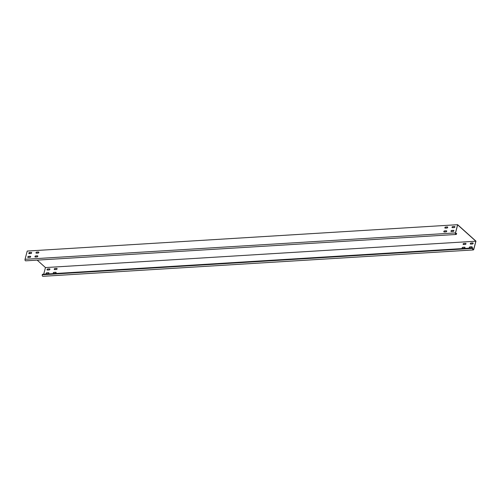 <?xml version="1.0" encoding="UTF-8"?>
<svg xmlns="http://www.w3.org/2000/svg" width="501" height="501" viewBox="0 0 501 501"><rect width="100%" height="100%" fill="white"/><g stroke="black" fill="none" stroke-linecap="round" stroke-linejoin="round"><path stroke-width="0.75" d="M465.98 243.855A0.614 0.432 -48.1 0 0 465.623 243.348L463.757 243.461A0.614 0.432 -48.1 0 0 463.475 244.538L465.335 244.425A0.614 0.432 -48.1 0 0 465.98 243.855M465.917 243.461A0.614 0.432 -48.1 0 0 465.686 243.405L463.82 243.517A0.614 0.432 -48.1 0 0 463.237 244.482M464.966 247.713A0.614 0.432 -48.1 0 0 464.602 247.2L462.742 247.319A0.614 0.432 -48.1 0 0 462.454 248.396L464.321 248.283A0.614 0.432 -48.1 0 0 464.966 247.713M464.903 247.319A0.614 0.432 -48.1 0 0 464.671 247.262L462.805 247.375A0.614 0.432 -48.1 0 0 462.223 248.339M473.157 243.417A0.614 0.432 -48.1 0 0 472.794 242.91L470.934 243.023A0.614 0.432 -48.1 0 0 470.646 244.1L472.512 243.987A0.614 0.432 -48.1 0 0 473.157 243.417M473.094 243.023A0.614 0.432 -48.1 0 0 472.863 242.966L470.996 243.079A0.614 0.432 -48.1 0 0 470.414 244.043M472.136 247.275A0.614 0.432 -48.1 0 0 471.779 246.761L469.913 246.874A0.614 0.432 -48.1 0 0 469.625 247.957L471.491 247.845A0.614 0.432 -48.1 0 0 472.136 247.275M472.074 246.88A0.614 0.432 -48.1 0 0 471.842 246.818L469.976 246.937A0.614 0.432 -48.1 0 0 469.393 247.901M48.553 272.694A0.614 0.432 131.9 0 1 48.271 273.771L46.405 273.884A0.614 0.432 131.9 0 1 46.687 272.807L48.616 272.751A0.614 0.432 131.9 0 1 48.847 272.807M49.574 268.837A0.614 0.432 131.9 0 1 49.286 269.914L47.42 270.033A0.614 0.432 131.9 0 1 47.708 268.949L49.637 268.893A0.614 0.432 131.9 0 1 49.868 268.949M55.73 272.25A0.614 0.432 131.9 0 1 55.442 273.333L53.576 273.446A0.614 0.432 131.9 0 1 53.864 272.369L55.793 272.312A0.614 0.432 131.9 0 1 56.024 272.369M56.745 268.398A0.614 0.432 131.9 0 1 56.463 269.475L54.596 269.588A0.614 0.432 131.9 0 1 54.878 268.511L56.807 268.455A0.614 0.432 131.9 0 1 57.045 268.511M446.704 231.299A0.614 0.432 131.9 0 1 446.059 231.875L444.193 231.988A0.614 0.432 131.9 0 1 444.475 230.905L446.341 230.792A0.614 0.432 131.9 0 1 446.704 231.299M447.719 227.448A0.614 0.432 131.9 0 1 447.074 228.018L445.207 228.13A0.614 0.432 131.9 0 1 445.495 227.053L447.362 226.94A0.614 0.432 131.9 0 1 447.719 227.448M453.875 230.861A0.614 0.432 131.9 0 1 453.23 231.431L451.363 231.55A0.614 0.432 131.9 0 1 451.651 230.466L453.518 230.354A0.614 0.432 131.9 0 1 453.875 230.861M454.895 227.009A0.614 0.432 131.9 0 1 454.25 227.579L452.384 227.692A0.614 0.432 131.9 0 1 452.666 226.615L454.532 226.496A0.614 0.432 131.9 0 1 454.895 227.009M31.024 253.506A0.614 0.432 -48.1 0 0 31.312 252.429L29.446 252.542A0.614 0.432 -48.1 0 0 29.158 253.619L31.024 253.506M30.004 257.364A0.614 0.432 -48.1 0 0 30.292 256.28L28.425 256.399A0.614 0.432 -48.1 0 0 28.144 257.476L30.004 257.364M38.195 253.068A0.614 0.432 -48.1 0 0 38.483 251.984L36.617 252.103A0.614 0.432 -48.1 0 0 36.335 253.18L38.195 253.068M37.18 256.919A0.614 0.432 -48.1 0 0 37.462 255.842L35.602 255.955A0.614 0.432 -48.1 0 0 35.314 257.038L37.18 256.919M43.7 274.229L45.459 267.572L37.174 260.125M29.885 253.575L29.058 252.836M473.288 249.943L42.892 276.314A1.052 0.601 -93.5 0 1 42.341 275.819A1.052 0.601 -93.5 0 1 42.278 274.767L42.397 274.31L472.794 247.939L472.675 248.402A1.052 0.601 86.5 0 0 472.737 249.454A1.052 0.601 86.5 0 0 473.288 249.943A1.052 0.601 86.5 0 0 473.777 249.392L475.95 241.156L457.626 224.686L27.223 251.057L25.05 259.293A1.052 0.601 -93.5 0 0 25.113 260.338A1.052 0.601 -93.5 0 0 25.664 260.833L456.06 234.468A1.052 0.601 86.5 0 0 456.549 233.911L456.605 233.391L455.472 233.46M45.459 267.572L475.856 241.206L457.657 224.855L455.509 232.978A0.927 0.532 86.5 0 0 455.566 233.904A0.927 0.532 86.5 0 0 456.054 234.343A0.927 0.532 86.5 0 0 456.48 233.854L456.605 233.391M456.06 234.468A1.052 0.601 86.5 0 1 455.509 233.973A1.052 0.601 86.5 0 1 455.447 232.921L457.626 224.686M37.763 255.955A0.614 0.432 -48.1 0 0 37.531 255.898L35.665 256.017A0.614 0.432 -48.1 0 0 35.083 256.982M38.777 252.103A0.614 0.432 -48.1 0 0 38.546 252.047L36.679 252.16A0.614 0.432 -48.1 0 0 36.097 253.124M30.586 256.399A0.614 0.432 -48.1 0 0 30.354 256.337L28.488 256.456A0.614 0.432 -48.1 0 0 27.906 257.42M31.607 252.542A0.614 0.432 -48.1 0 0 31.375 252.485L29.509 252.598A0.614 0.432 -48.1 0 0 28.926 253.562M452.152 227.636A0.614 0.432 131.9 0 1 452.735 226.671L454.595 226.558A0.614 0.432 131.9 0 1 454.833 226.615M451.132 231.487A0.614 0.432 131.9 0 1 451.714 230.523L453.58 230.41A0.614 0.432 131.9 0 1 453.812 230.466M444.976 228.074A0.614 0.432 131.9 0 1 445.558 227.11L447.424 226.997A0.614 0.432 131.9 0 1 447.656 227.053M443.961 231.932A0.614 0.432 131.9 0 1 444.544 230.967L446.404 230.848A0.614 0.432 131.9 0 1 446.642 230.911M472.794 247.939L472.737 248.458A0.927 0.532 86.5 0 0 472.794 249.385A0.927 0.532 86.5 0 0 473.282 249.824A0.927 0.532 86.5 0 0 473.708 249.335L475.856 241.206M54.365 269.532A0.614 0.432 131.9 0 1 54.947 268.567L56.807 268.455M53.344 273.389A0.614 0.432 131.9 0 1 53.926 272.425L55.793 272.312M47.188 269.97A0.614 0.432 131.9 0 1 47.77 269.006L49.637 268.893M46.173 273.828A0.614 0.432 131.9 0 1 46.75 272.863L48.616 272.751M456.48 233.854L455.566 233.911M455.447 232.921L25.05 259.293M473.708 249.335L472.794 249.385M472.675 248.402L42.278 274.767"/></g></svg>
